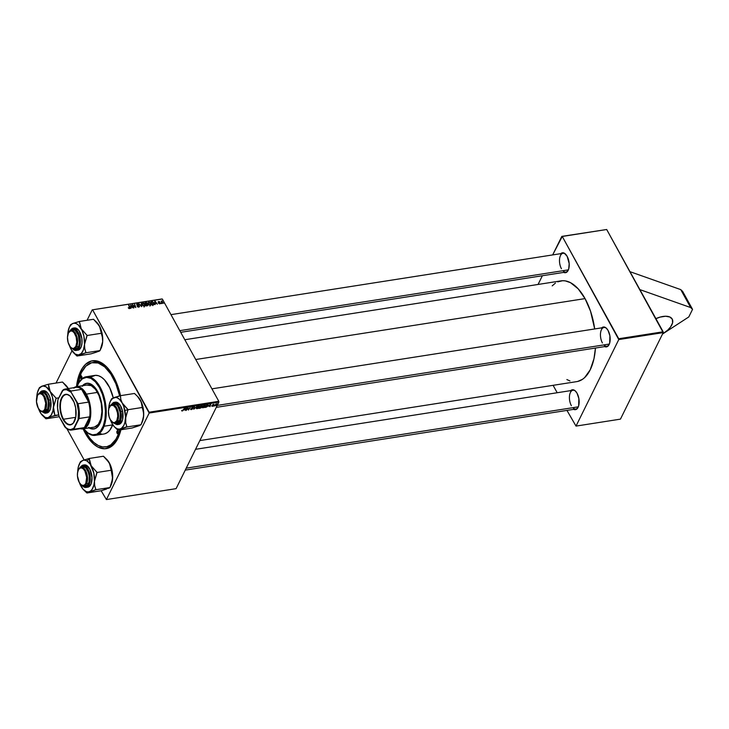 <?xml version="1.0" encoding="UTF-8"?>
<svg xmlns="http://www.w3.org/2000/svg" width="729" height="729" viewBox="0 0 729 729"><rect width="100%" height="100%" fill="white"/><g stroke="black" fill="none" stroke-linecap="round" stroke-linejoin="round"><path stroke-width="1.09" d="M655.909 318.655A16.603 8.347 -28.9 0 1 662.943 316.468A16.603 8.347 -28.9 0 1 672.22 319.074A16.603 8.347 -28.9 0 1 662.561 333.928L667.682 330.155L670.534 327.002L672.585 322.856L672.366 319.357L669.915 317.033L665.595 316.24L660.082 317.106L655.653 318.773M92.711 362.541A42.683 21.633 81.1 0 1 119.638 395.883L115.838 383.718L110.753 373.959L104.675 366.851L98.142 363.006L91.708 362.741L85.931 366.104L81.302 372.783L77.739 384.903A42.683 21.633 81.1 0 1 80.09 375.654A42.683 21.633 81.1 0 1 92.711 362.541L94.232 362.304A42.683 21.633 81.1 0 1 107.455 367.781A42.683 21.633 -98.9 0 0 93.476 362.45M85.247 433.172A44.469 22.535 81.1 0 1 83.079 428.852L87.134 436.334L93.421 443.879L97.932 447.068L104.748 448.772L111.09 446.686L114.781 443.259L117.888 438.357L120.914 429.764A44.469 22.535 81.1 0 1 117.961 438.202A44.469 22.535 81.1 0 1 85.247 433.172L86.122 432.598L85.247 433.172M76.481 386.68A44.469 22.535 81.1 0 1 106.844 367.124A44.469 22.535 81.1 0 1 113.387 376.246L107.382 367.708L102.962 363.753L98.406 361.365L91.69 360.928L85.621 364.254L82.213 368.437L78.349 377.267L76.481 386.68M184.811 339.732L561.029 280.865A50.984 25.843 -98.9 0 1 585.05 298.608L590.536 311.21L594.691 328.952A50.984 25.843 -98.9 0 0 585.05 298.608L195.727 359.515L585.05 298.608L578.17 288.812L570.497 282.67L565.267 280.884L562.688 280.711L557.74 281.831M199.846 440.589L576.794 381.613A50.984 25.843 -98.9 0 0 595.447 348.034L593.98 358.686L590.208 369.822L584.612 377.631L582.416 379.372L577.66 381.449M575.792 391.427A9.486 4.811 -98.9 0 0 569.95 393.678A9.486 4.811 -98.9 0 0 571.381 405.716A9.486 4.811 81.1 0 1 569.486 396.029A9.486 4.811 81.1 0 1 572.921 390.27A9.486 4.811 81.1 0 1 575.792 391.427M570.707 390.616A10.078 5.112 81.1 0 1 575.582 391.2A10.078 5.112 81.1 0 1 577.067 393.268L575.217 390.844L573.158 389.769L570.37 390.981M565.859 254.457A9.486 4.811 -98.9 0 0 560.018 256.708A9.486 4.811 -98.9 0 0 561.448 268.755A9.486 4.811 81.1 0 1 559.562 259.059A9.486 4.811 81.1 0 1 562.988 253.309A9.486 4.811 81.1 0 1 565.859 254.457M560.774 253.656A10.078 5.112 81.1 0 1 565.658 254.239A10.078 5.112 81.1 0 1 567.135 256.307L564.264 253.154L562.223 252.835L560.446 254.02M606.82 328.661A9.486 4.811 -98.9 0 0 600.978 330.902A9.486 4.811 -98.9 0 0 602.409 342.949A9.486 4.811 81.1 0 1 600.514 333.262A9.486 4.811 81.1 0 1 603.949 327.503A9.486 4.811 81.1 0 1 606.82 328.661M601.735 327.85A10.078 5.112 81.1 0 1 606.61 328.433A10.078 5.112 81.1 0 1 608.095 330.501L606.246 328.077L604.186 327.002L601.398 328.214M606.692 229.507L663.153 331.786L618.721 338.739L562.259 236.46L606.692 229.507L663.217 332.615L618.775 339.568L576.01 426.091L620.443 419.139L663.217 332.615L620.443 419.139L576.01 426.091L566.952 410.409L576.01 426.091L618.775 339.568L663.217 332.615L663.153 331.786L618.721 338.739L618.775 339.568L562.259 236.46L552.664 254.922L561.822 236.387L606.692 229.507M161.902 298.963L92.219 309.861L87.07 320.286L92.219 309.861L162.339 299.027L218.8 401.305L149.117 412.213L92.656 309.934L149.181 413.033L106.407 499.565L176.09 488.658L218.864 402.135L149.181 413.033L106.407 499.565L101.14 490.754L86.915 492.995L95.854 489.733L94.697 485.66L94.442 481.413L97.066 472.465L91.18 465.767L89.795 462.177L89.33 458.45L82.833 460.391A16.038 8.128 81.1 0 1 87.143 461.074L89.321 458.55A18.407 9.331 -98.9 0 0 89.22 458.486L82.833 460.391L80.372 461.913A18.407 9.331 81.1 0 1 80.491 461.667A18.407 9.331 -98.9 0 0 80.4 461.858A18.407 9.331 -98.9 0 0 80.372 461.913L82.833 460.391L84.956 460.199L87.143 461.074L90.259 464.273L93.841 473.212L94.442 481.413L93.886 485.104L92.082 489.414L90.35 491.182L88.327 491.92L86.15 491.574L82.933 489.095L79.397 482.625A16.038 8.128 81.1 0 0 81.028 486.307L81.028 486.307A16.038 8.128 81.1 0 0 83.388 489.596A16.038 8.128 81.1 0 0 89.366 491.683L95.745 489.779A18.407 9.331 -98.9 0 0 95.873 489.533L94.697 485.66L94.442 481.413A16.038 8.128 81.1 0 1 89.366 491.683L87.015 492.959A18.407 9.331 81.1 0 1 86.824 492.831L101.158 490.745L106.407 499.565L176.09 488.658L218.864 402.135L218.8 401.305L218.864 402.135L149.181 413.033L149.117 412.213L218.8 401.305L162.339 299.027L92.219 309.861L161.902 298.963M71.989 350.795L56.042 383.053L71.989 350.795M84.145 459.953L66.895 428.707L84.145 459.953M208.585 406.226L210.799 404.094L209.97 406.673L209.834 406.026L208.585 406.226L209.834 406.026L209.97 406.673L210.799 404.094L208.585 406.226M201.651 407.219L201.304 406.6L201.086 407.83L198.807 408.422L200.721 405.67L202.352 405.679L201.651 407.219L202.097 405.497L200.721 405.67L198.807 408.422L200.229 408.204L201.477 406.746M182.068 411.074L181.794 410.354L182.605 410.609L184.701 408.176L182.815 410.746L184.701 408.176L182.25 410.755L181.794 410.354L182.068 411.074L181.639 410.6M187.69 408.668L186.141 410.409L188.055 407.657L188.337 409.689L190.324 407.301L188.41 410.053L188.118 408.021L187.69 408.668L188.118 408.021L188.41 410.053L190.324 407.301L188.337 409.689L188.055 407.657L186.141 410.409L187.69 408.668M192.893 408.659L190.67 409.507L190.743 408.887L191.481 409.315L192.483 408.796L191.609 408.021L192.028 407.274L193.704 407.046L192.064 407.593L192.893 408.659L192.046 407.629L193.622 407.511L193.003 406.846L191.663 407.711L192.511 408.741L191.572 409.297L190.743 408.887L191.399 409.616L192.893 408.659L192.538 408.021M197.14 406.235L193.814 409.206L194.579 406.636L194.288 408.778L197.14 406.235L194.288 408.778L194.579 406.636L193.814 409.206L197.14 406.235M199.372 406.946L199.117 406.481L199.217 407.21L197.814 408.468L196.374 408.568L197.778 406.317L199.217 405.971L199.372 406.946L198.735 405.953L196.42 407.766L197.067 408.723L199.372 406.946L198.735 405.953M184.391 410.008L186.606 407.885L185.777 410.463L185.649 409.816L184.391 410.008L185.649 409.816L185.777 410.463L186.606 407.885L184.391 410.008M205.25 406.026L204.995 405.561L205.095 406.29L203.692 407.547L202.252 407.648L203.655 405.397L205.095 405.051L205.25 406.026L204.612 405.032L202.298 406.846L202.944 407.812L205.25 406.026L204.612 405.032M206.334 407.183L204.685 407.502L206.599 404.75L208.202 404.677L207.783 406.108L206.334 407.183L208.166 405.506L207.911 404.577L206.599 404.75L204.685 407.502L206.334 407.183M212.294 406.345L211.683 405.962L213.014 405.798L212.613 404.75L214.025 404.367L212.841 404.877L213.488 405.47L212.959 406.108L212.294 406.345L213.433 405.652L212.841 404.877L214.044 404.768L213.497 404.313L212.458 404.978L213.059 405.725L211.756 405.789L212.294 406.345L211.738 405.825M214.189 405.67L213.542 406.117L214.189 405.67M216.668 405.278L216.021 405.725L216.668 405.278M215.547 405.096L214.599 405.953L215.994 403.948L217.096 403.811L215.547 405.096L217.096 403.811L215.994 403.948L214.599 405.953L215.547 405.096M163.788 303.191L163.25 302.781L163.788 303.191M158.43 303.228L160.234 303.61L158.548 302.098L159.861 302.034L159.496 301.642L158.138 301.97L159.915 303.228L158.43 303.228L159.733 303.865L160.234 303.073L158.567 302.134L159.861 302.034L158.64 301.469L158.229 302.243L159.879 303.155L158.43 303.228M155.186 304.531L155.149 303.61L156.407 303.41L157.364 304.193L155.149 301.132L154.785 304.594L155.149 303.61L156.407 303.41L157.364 304.193L154.694 301.195L155.186 304.531M147.623 305.715L148.224 304.959L147.231 302.954L145.071 302.708L146.21 305.943L147.623 305.715L148.096 304.585L146.493 302.535L145.071 302.708L146.21 305.943L147.623 305.715L148.096 304.585M141.681 306.645L141.49 303.264L141.253 306.226L138.929 303.665L141.681 306.645L141.49 303.264L141.253 306.226L138.929 303.665L141.681 306.645M133.908 307.866L132.933 305.123L135.804 307.565L134.674 304.33L135.275 307.137L132.405 304.686L133.908 307.866L132.933 305.123L135.804 307.565L134.674 304.33L135.275 307.137L132.405 304.686L133.908 307.866M130.992 308.321L130.956 307.392L132.213 307.201L133.17 307.975L130.956 304.913L130.6 308.385L130.956 307.392L132.213 307.201L133.17 307.975L130.956 304.913L130.992 308.321M128.404 308.021L129.188 308.604L129.981 308.221L129.051 305.214L129.571 308.057L128.277 307.729L129.507 308.595L129.89 307.583L128.687 305.269L129.489 307.556L129.334 308.221L128.404 308.021M138.829 307.137L139.54 306.608L139.339 305.898L137.079 304.585L138.792 304.531L137.745 303.865L136.724 304.203L137.006 305.15L139.111 306.189L138.556 306.781L137.152 306.244L137.836 306.982L138.829 307.137L139.43 306.043L137.143 304.786L137.508 304.239L138.884 304.695L137.316 303.875L136.788 304.859L139.084 306.125L138.656 306.763L137.152 306.244L138.829 307.137L139.43 306.043M144.506 306.253L145.035 304.184L144.825 304.613L145.035 304.184L143.048 302.982L142.292 304.494L143.048 302.982L142.255 303.619L142.538 305.077L144.506 306.253L145.326 305.442L144.889 303.938L143.649 303.009L142.529 303.191L142.246 304.33L143.094 305.761L144.433 306.262L145.226 305.752M147.386 304.212L148.926 302.061L148.133 302.699L148.415 304.166L150.384 305.333L151.049 304.932L150.766 303.018L149.217 302.043L148.133 302.699L148.488 304.285L149.946 305.333L151.103 304.831M153.655 304.695L153.764 302.745L152.297 301.615L150.949 301.788L152.079 305.023L153.819 304.576L154.001 303.282L152.78 301.751L150.949 301.788L152.079 305.023L153.974 304.367M161.309 303.574L160.772 303.173L161.309 303.574M162.376 303.41L162.321 300.986L161.71 301.542L161.173 301.113L162.002 303.464L162.321 300.986L161.71 301.542L161.173 301.113L162.376 303.41M542.376 275.735L538.057 284.465L542.376 275.735M557.193 392.731L553.101 385.322L557.193 392.731M566.88 379.563L569.95 380.939M555.416 283.107L552.217 285.85M604.596 346.557L607.576 346.466L609.663 343.177L609.9 335.823L608.095 330.501A10.078 5.112 81.1 0 1 609.134 344.544A10.078 5.112 81.1 0 1 604.669 346.594M563.635 272.354L566.615 272.272L568.702 268.983L569.185 263.588L567.135 256.307A10.078 5.112 81.1 0 1 568.173 270.35A10.078 5.112 81.1 0 1 563.708 272.4M573.568 409.324L576.548 409.233L578.635 405.944L578.872 398.599L577.067 393.268A10.078 5.112 81.1 0 1 578.106 407.311A10.078 5.112 81.1 0 1 573.641 409.361M603.831 344.917A9.486 4.811 -98.9 0 0 609.262 344.27A9.486 4.811 81.1 0 1 606.883 346.248L216.276 407.356M562.87 270.723A9.486 4.811 -98.9 0 0 568.301 270.076A9.486 4.811 81.1 0 1 565.923 272.054M572.803 407.684A9.486 4.811 -98.9 0 0 578.234 407.037A9.486 4.811 81.1 0 1 575.846 409.015M120.522 395.656L118.171 387.245L113.387 376.246A44.469 22.535 81.1 0 1 120.522 395.656M118.344 437.391A42.683 21.633 81.1 0 1 107.427 446.649A42.683 21.633 81.1 0 1 106.662 446.74A42.683 21.633 -98.9 0 0 118.344 437.391M130.527 305.779L130.956 304.913L130.527 305.779M130.591 308.139L130.956 307.392L130.591 308.139M130.956 307L130.865 305.296L130.537 305.98L130.865 305.296L131.958 306.836L130.582 307.756L130.865 305.296L131.958 306.836L130.956 307M129.489 307.556L129.334 308.221M128.823 305.679L129.051 305.214L128.823 305.679M129.379 308.613L129.89 307.583L129.379 308.613M129.507 308.595L129.89 307.583M132.56 305.114L132.796 304.622L132.56 305.114M134.437 304.804L134.674 304.33L134.437 304.804M132.997 306.362L133.225 305.888L132.997 306.362M139.084 306.125L138.656 306.763M137.316 303.875L136.788 304.859M137.143 304.786L137.508 304.239M141.125 304.002L141.49 303.264L141.125 304.002M143.048 302.982L142.255 303.619M142.92 305.041L142.684 303.811L142.31 304.567L143.239 303.346L144.652 304.212L144.333 305.879L142.747 305.387L142.684 303.811L143.449 303.337L144.907 305.205L144.123 305.888L142.92 305.041M144.078 307.037L144.333 305.879M146.31 302.909L147.048 303.72L146.31 304.376L145.572 303.027L145.344 303.492L147.012 303.246L145.7 304.494L145.572 303.027L146.31 302.909M146.821 304.294L147.376 303.173L146.821 304.294M147.313 304.02L147.376 303.173M146.447 305.506L146.064 304.412L145.836 304.877L146.839 304.285L147.732 304.631L147.267 305.77L146.228 305.934L146.064 304.412L147.577 304.43L147.486 305.323L146.447 305.506M147.012 303.246L147.048 303.72M150.42 305.424L150.912 303.264L150.703 303.692L150.912 303.264L148.926 302.061L148.133 302.699M148.926 302.061L148.215 303.574M148.789 304.121L148.561 302.89L148.187 303.647L149.108 302.426L150.529 303.291L150.201 304.959L148.616 304.476L148.534 302.963L149.317 302.417L150.785 304.285L150.001 304.968L148.789 304.121M149.955 306.116L150.201 304.959M154.721 301.997L155.149 301.132L154.721 301.997M154.785 304.348L155.149 303.61L154.785 304.348M155.149 303.209L155.058 301.514L154.721 302.198L155.058 301.514L156.152 303.054L154.776 303.966L155.058 301.514L156.152 303.054L155.149 303.209M152.325 304.585L151.45 302.107L151.222 302.571L152.479 302.006L153.391 302.781L152.106 305.014L151.45 302.107L152.634 302.043L153.546 303.1L153.491 304.239L152.325 304.585M152.844 305.615L153.591 304.093L152.789 304.512M158.64 301.469L158.248 302.271M159.851 303.847L160.234 303.073L159.851 303.847M159.733 303.865L160.234 303.073M160.918 303.574L161.145 303.118L160.918 303.574M163.396 303.182L163.624 302.726L163.396 303.182M161.319 301.524L161.546 301.059L161.319 301.524M161.483 302.006L161.71 301.542L161.483 302.006M162.029 300.94L161.71 301.542M161.2 302.991L162.148 301.323M161.82 302.945L162.057 302.471L161.82 302.945M142.684 303.811L143.239 303.346M147.732 304.631L147.486 305.323M148.561 302.89L149.108 302.426M196.42 407.766L197.067 408.723M196.784 407.721L198.434 406.017L199.017 406.973L197.249 408.413L196.62 407.429L196.721 408.249L197.249 408.413L196.784 407.721L198.115 406.408L199.017 406.973L198.57 406.263M190.743 408.887L191.399 409.616M191.572 409.297L191.025 409.169M192.192 407.903L192.529 408.522L192.192 407.903M191.727 407.602L192.146 408.349L191.727 407.602M191.663 407.711L191.791 408.222M193.659 407.456L193.003 406.846M193.249 406.828L193.622 407.511L193.249 406.828M188 407.739L188.428 408.522L188 407.739M188.055 408.55L188.41 409.197L188.055 408.55M188.036 409.133L188.337 409.689L188.036 409.133M188.036 409.37L188.41 410.053L188.036 409.37M184.747 409.671L186.077 408.021L185.749 409.516L184.628 409.461L185.749 409.516L186.187 408.213L184.747 409.671M202.279 406.026L202.097 405.497M201.496 405.834L200.275 406.791L200.721 405.67L201.906 406.089L200.275 406.791L201.906 406.089M200.83 406.992L199.409 408.04L199.901 406.846L201.286 407.265L199.409 408.04L201.286 407.265M202.589 407.32L202.944 407.812M202.662 406.8L204.311 405.105L204.895 406.053L203.127 407.493L202.498 406.509L202.626 407.374L203.127 407.493L202.662 406.8L203.765 405.616L204.448 405.342L204.895 406.053L204.448 405.342M208.941 405.88L210.271 404.24L209.943 405.725L208.822 405.67L209.943 405.725L210.38 404.431L208.941 405.88M208.166 405.506L207.911 404.577M207.719 404.905L206.744 405.014L205.277 407.128L206.599 404.75L207.555 404.604L207.811 405.552L205.131 406.855L206.872 406.636L207.719 404.905L207.811 405.552M212.613 404.759L213.068 405.57L212.613 404.759M212.504 404.896L212.804 405.442L212.504 404.896M212.458 404.978L212.804 405.442M197.249 408.413L199.017 406.973M203.127 407.493L204.895 406.053M690.645 307.547L692.55 309.351L682.645 291.409L680.74 289.604L690.645 307.547L680.74 289.604L629.974 271.671L680.74 289.604L682.645 291.409L692.55 309.351L688.796 316.942L662.488 334.073L688.796 316.942L692.55 309.351L690.645 307.547L639.88 289.613L690.645 307.547M117.506 430.894A1.485 0.747 -98.9 0 0 117.187 431.304L116.932 431.34A1.485 0.747 81.1 0 1 117.369 430.885A1.485 0.747 81.1 0 1 118.216 431.723A1.485 0.747 81.1 0 1 118.271 433.363L117.642 433.801L116.977 432.953L117.269 430.921L118.125 431.504L118.271 433.363A1.485 0.747 81.1 0 1 117.834 433.819A1.485 0.747 81.1 0 1 116.995 432.99A1.485 0.747 81.1 0 1 116.932 431.34L117.506 430.894M118.608 432.197L117.187 431.304L118.608 432.197M80.928 375.608A1.485 0.747 -98.9 0 0 80.609 376.018L80.354 376.064A1.485 0.747 81.1 0 1 80.791 375.608A1.485 0.747 81.1 0 1 81.639 376.437A1.485 0.747 81.1 0 1 81.694 378.078L81.065 378.515L80.4 377.668L80.691 375.635L81.548 376.219L81.694 378.078A1.485 0.747 81.1 0 1 81.256 378.533A1.485 0.747 81.1 0 1 80.418 377.704A1.485 0.747 81.1 0 1 80.354 376.064L80.928 375.608M82.04 376.911L80.609 376.018L82.04 376.911M86.906 383.254A23.118 11.719 -98.9 0 0 82.978 385.668M82.468 385.741A23.118 11.719 81.1 0 1 86.651 383.29A23.118 11.719 81.1 0 1 99.745 396.239A23.118 11.719 81.1 0 1 100.638 421.872L98.388 426.028L95.444 428.47L92.036 428.989L88.482 427.549M104.074 426.228L103.308 425.909A29.051 14.726 81.1 0 1 85.302 430.693A29.051 14.726 81.1 0 1 83.653 428.761L88.036 433.035L92.51 434.858L96.775 434.202L100.484 431.131L103.308 425.909L105.003 418.984L105.423 410.946L104.539 402.499L102.425 394.362L99.253 387.245L95.308 381.75L90.925 378.36L86.478 377.358L82.359 378.834L78.914 382.661L77.055 386.589A29.051 14.726 81.1 0 1 77.137 386.361A29.051 14.726 81.1 0 1 78.039 384.256A29.051 14.726 81.1 0 1 98.688 386.288A29.051 14.726 81.1 0 1 103.308 425.909L104.074 426.228A29.643 15.027 81.1 0 1 95.308 435.341A29.643 15.027 81.1 0 1 85.512 430.894A29.643 15.027 -98.9 0 0 85.712 431.112A29.643 15.027 -98.9 0 0 104.074 426.228L112.667 424.889L104.074 426.228A29.643 15.027 -98.9 0 0 99.372 385.805A29.643 15.027 -98.9 0 0 78.295 383.727A29.643 15.027 -98.9 0 0 78.167 383.992A29.643 15.027 81.1 0 1 86.15 376.765A29.643 15.027 81.1 0 1 102.935 393.368A29.643 15.027 81.1 0 1 104.074 426.228M95.308 435.341L103.892 434.001A29.643 15.027 -98.9 0 0 112.667 424.889L109.778 430.219L107.345 432.57L104.593 433.855M119.829 433.564L118.535 433.764A42.683 21.633 81.1 0 1 105.915 446.886A42.683 21.633 81.1 0 1 84.819 430.165L89.813 438.165L93.95 442.576L98.287 445.528L102.671 446.913L106.917 446.677L110.872 444.827L115.938 439.204L118.535 433.764L119.829 433.564M87.425 384.967A21.341 10.817 81.1 0 1 99.518 396.922A21.341 10.817 81.1 0 1 100.338 420.578A21.341 10.817 81.1 0 1 94.032 427.139L82.924 428.88A21.341 10.817 81.1 0 1 80.327 428.688A21.341 10.817 -98.9 0 0 90.332 418.173A21.341 10.817 -98.9 0 0 86.377 394.134A21.341 10.817 -98.9 0 0 73.911 387.682A21.341 10.817 81.1 0 1 76.317 386.707A21.341 10.817 81.1 0 1 86.377 394.134L97.486 392.393L86.377 394.134A21.341 10.817 81.1 0 1 90.633 415.931A21.341 10.817 81.1 0 1 82.924 428.88M119.747 429.946A42.683 21.633 81.1 0 1 118.535 433.764L119.747 429.946M91.28 376.847L95.49 375.344L98.497 375.745L101.541 377.257L104.502 379.827L109.705 387.7L113.332 398.162M101.641 434.019L100.128 433.673M113.259 397.852A29.643 15.027 -98.9 0 0 94.734 375.426L86.15 376.765M82.058 386.242L86.104 383.399L89.594 383.545L93.13 385.623L97.413 391.099L100.593 398.863L102.206 407.73L101.987 416.359L100.638 421.872A23.118 11.719 81.1 0 1 93.795 428.98A23.118 11.719 81.1 0 1 89.075 427.914M88.993 427.467L91.362 428.652L94.852 428.789M87.744 383.144L84.464 384.32L82.559 386.16M86.924 385.067L91.243 385.65L95.481 389.332L98.989 395.555L101.249 403.383L101.905 411.621L100.857 419.002L98.269 424.424L94.533 427.039M89.576 427.841A23.118 11.719 -98.9 0 0 94.05 428.934M81.949 378.041C80.983 378.743 80.545 378.069 80.609 376.018A1.485 0.747 -98.9 0 0 80.627 377.549A1.485 0.747 -98.9 0 0 81.375 378.497M118.517 433.327C117.56 434.028 117.123 433.354 117.187 431.304A1.485 0.747 -98.9 0 0 117.205 432.835A1.485 0.747 -98.9 0 0 117.952 433.773M86.523 483.764L85.776 483.4A8.894 4.511 81.1 0 1 80.555 484.184A8.894 4.511 81.1 0 1 78.331 469.968A8.894 4.511 81.1 0 1 78.349 469.941L78.604 469.412A9.486 4.811 -98.9 0 0 78.586 469.449A9.486 4.811 -98.9 0 0 78.568 469.476A9.486 4.811 81.1 0 1 78.604 469.412A9.486 4.811 81.1 0 1 81.101 467.216A9.486 4.811 81.1 0 1 86.633 473.012A9.486 4.811 81.1 0 1 86.523 483.764A9.486 4.811 81.1 0 1 84.035 485.961A9.486 4.811 81.1 0 1 80.755 484.384A9.486 4.811 -98.9 0 0 80.955 484.612A9.486 4.811 -98.9 0 0 86.523 483.764L88.528 483.455L86.523 483.764A9.486 4.811 -98.9 0 0 85.566 470.515A9.486 4.811 -98.9 0 0 78.604 469.412L77.547 472.629L77.447 475.937L79.242 482.361L80.883 484.503L82.696 485.45L84.418 485.067L85.776 483.4L86.678 477.404L84.874 470.98L83.243 468.838L81.42 467.89L79.707 468.273L78.349 469.941A8.894 4.511 81.1 0 1 84.874 470.98A8.894 4.511 81.1 0 1 85.776 483.4L86.523 483.764M578.325 406.828L186.214 468.173L578.325 406.828M85.011 485.587A9.486 4.811 -98.9 0 0 88.437 483.673A9.486 4.811 81.1 0 1 86.049 485.651M83.115 466.906A9.486 4.811 81.1 0 1 85.202 467.426A9.486 4.811 81.1 0 1 85.995 468.054A9.486 4.811 -98.9 0 0 85.202 467.426L84.737 466.952A10.078 5.112 81.1 0 1 85.785 467.836A10.078 5.112 81.1 0 1 88.309 483.947A10.078 5.112 81.1 0 1 83.826 485.988M87.662 487.191L89.722 486.134L91.234 483.546L91.991 477.695L89.968 469.403L86.833 465.53L85.12 465.804L86.833 465.53A11.263 5.704 -98.9 0 0 84.354 464.911L82.641 465.175A11.263 5.704 81.1 0 1 85.12 465.804A11.263 5.704 81.1 0 1 90.259 477.787A11.263 5.704 81.1 0 1 86.122 487.437A11.263 5.704 81.1 0 1 83.653 486.817L86.642 486.844L89.047 483.628L89.785 477.96L89.193 473.741L87.826 469.923L84.792 466.177L81.52 465.867L79.543 468.054L85.12 465.804L82.641 465.175L79.579 467.982M106.407 459.06L109.35 462.924A16.038 8.128 -98.9 0 0 106.99 459.635L103.463 456.236L89.33 458.45L103.463 456.236L109.35 462.924L111.2 470.251L97.066 472.465L111.2 470.251L112.621 478.57L109.997 487.528L95.854 489.733L109.997 487.528L101.158 490.745L106.507 489.077M85.102 491.319L86.824 492.831A18.407 9.331 -98.9 0 0 87.015 492.959L83.516 489.724M78.058 468.446L77.757 470.67L78.313 466.97L80.117 462.669L82.833 460.391A16.038 8.128 81.1 0 0 79.37 463.954L80.4 461.858M109.979 487.373L111.008 485.277A16.038 8.128 -98.9 0 0 112.621 478.57A16.038 8.128 -98.9 0 0 109.35 462.924L111.528 468.355L112.603 474.515L112.412 480.475L110.981 485.332M108.521 488.339L109.997 487.528L111.756 482.999L112.621 476.401L110.188 464.719L106.835 459.489M77.693 472.656L77.757 470.661A16.038 8.128 81.1 0 1 79.37 463.954M82.013 485.478L83.48 486.781L86.122 487.437L89.302 484.357L90.132 476.247L85.12 465.804L84.792 466.177C87.516 467.335 89.166 471.936 89.749 480.01C88.136 486.662 86.013 488.84 83.37 486.525L86.122 487.437L87.845 487.163A11.263 5.704 -98.9 0 0 91.982 477.522A11.263 5.704 -98.9 0 0 86.833 465.53L84.537 464.883M80.837 467.316L82.678 466.378L85.749 467.79L88.255 472.1L89.175 475.882L89.093 481.505L88.072 484.384L86.441 486.052L83.425 485.751M80.901 467.262A10.078 5.112 81.1 0 1 84.737 466.952L85.202 467.426A9.486 4.811 -98.9 0 0 82.14 467.28M97.048 472.665A18.407 9.331 -98.9 0 0 96.966 472.292L91.18 465.767A16.038 8.128 81.1 0 1 94.442 481.413L96.966 472.292A18.407 9.331 81.1 0 1 97.048 472.665M89.421 458.614A18.407 9.331 -98.9 0 0 89.321 458.55L87.143 461.074A16.038 8.128 81.1 0 1 91.18 465.767L89.22 458.486A18.407 9.331 81.1 0 1 89.321 458.55A18.407 9.331 81.1 0 1 89.421 458.614M77.702 471.809A16.038 8.128 81.1 0 1 77.757 470.661L77.721 471.745M123.347 404.777L122.208 403A16.038 8.128 81.1 0 1 124.878 410.445L128.04 409.716A18.407 9.331 -98.9 0 0 128.003 409.525L122.208 403L120.823 399.41L120.358 395.683L134.491 393.469L137.863 396.722L141.216 401.952L142.228 407.484L128.094 409.689L123.347 404.777M116.039 422.82A9.486 4.811 -98.9 0 0 119.465 420.906A9.486 4.811 81.1 0 1 117.077 422.875M111.355 405.187L113.059 403.757L116.111 404.431L118.016 406.645L119.975 411.812A10.078 5.112 81.1 0 1 119.337 421.18A10.078 5.112 81.1 0 1 114.854 423.221M110.571 405.288L116.831 404.24L120.376 411.666L120.85 411.557L118.59 405.67L113.669 402.408L110.608 405.215M118.317 424.433L120.44 423.658L122.6 419.64L122.572 411.284A11.263 5.704 -98.9 0 0 115.392 402.144L113.669 402.408A11.263 5.704 81.1 0 1 120.85 411.557L122.572 411.284L120.376 405.515L117.096 402.362L114.836 402.28M137.435 396.294L141.216 401.952L143.649 413.616L143.349 417.999L141.025 424.752L126.882 426.966L125.734 422.911L125.762 416.441L128.094 409.689L142.228 407.484L143.385 411.539L143.649 415.803L142.009 422.565M141.007 424.606L142.037 422.51A16.038 8.128 -98.9 0 0 143.649 415.803A16.038 8.128 -98.9 0 0 140.378 400.157L143.048 407.602L143.713 413.808L143.349 417.999L141.025 424.752L132.077 428.014L117.943 430.228L126.882 426.966L141.025 424.752L137.535 426.301M112.056 423.54L110.425 419.858A16.038 8.128 81.1 0 0 112.056 423.54L114.417 426.829A16.038 8.128 81.1 0 1 112.056 423.54M114.544 426.957L117.943 430.228L132.077 428.014L139.558 425.563M111.409 398.936L111.4 399.146A18.407 9.331 81.1 0 1 111.519 398.9L111.4 399.146A18.407 9.331 -98.9 0 1 111.428 399.091L110.398 401.187A16.038 8.128 81.1 0 1 113.861 397.624L111.409 398.936M108.721 409.889L109.341 404.203L110.425 401.132L112.886 398.125L114.9 397.387L117.077 397.733L119.255 399.137L122.208 403L123.766 406.49L125.534 416.651L124.914 422.337L123.83 425.408L121.378 428.415L119.356 429.144L117.178 428.807L114.653 427.066M137.863 396.722L140.378 400.157A16.038 8.128 -98.9 0 0 138.018 396.868L134.491 393.469L120.358 395.683L113.861 397.624A16.038 8.128 81.1 0 1 122.208 403L120.823 399.41L120.449 395.847A18.407 9.331 -98.9 0 0 120.249 395.719L111.519 398.9A18.407 9.331 -98.9 0 0 111.428 399.091M113.387 422.929L117.15 424.67L118.873 424.396A11.263 5.704 -98.9 0 0 122.572 411.284L120.85 411.557A11.263 5.704 81.1 0 1 117.15 424.67L121.078 418.938L120.85 411.557L120.376 411.666L118.253 406.08L115.073 403.019L112.886 402.946L110.334 405.807M112.949 422.465L116.257 424.396L119.173 422.683L120.722 417.899L120.376 411.666L119.939 421.234L113.323 422.875M111.929 404.495A10.078 5.112 81.1 0 1 116.813 405.069A10.078 5.112 81.1 0 1 119.975 411.812L120.394 415.712L119.52 420.77L117.159 423.412L114.107 422.747M114.143 404.139A9.486 4.811 81.1 0 1 117.023 405.288A9.486 4.811 -98.9 0 0 113.168 404.504M108.73 409.042A16.038 8.128 81.1 0 1 108.785 407.894L108.785 407.894A16.038 8.128 81.1 0 1 110.398 401.187M116.13 428.552L117.852 430.055A18.407 9.331 -98.9 0 0 118.052 430.192L120.394 428.916A16.038 8.128 81.1 0 1 114.417 426.829M126.773 427.003A18.407 9.331 -98.9 0 0 126.901 426.757L125.734 422.911L125.47 418.646A16.038 8.128 81.1 0 1 120.394 428.916L126.901 426.757A18.407 9.331 81.1 0 1 126.773 427.003M128.076 409.898A18.407 9.331 -98.9 0 0 128.04 409.716L124.878 410.445A16.038 8.128 81.1 0 1 125.47 418.646L128.003 409.525A18.407 9.331 81.1 0 1 128.04 409.716A18.407 9.331 81.1 0 1 128.076 409.898M109.632 406.645L109.377 407.174A8.894 4.511 81.1 0 1 115.902 408.213A8.894 4.511 81.1 0 1 116.804 420.633L117.56 420.998A9.486 4.811 -98.9 0 0 116.594 407.748A9.486 4.811 -98.9 0 0 109.632 406.645A9.486 4.811 81.1 0 1 112.129 404.449A9.486 4.811 81.1 0 1 117.67 410.245A9.486 4.811 81.1 0 1 117.56 420.998L119.556 420.688L117.56 420.998A9.486 4.811 81.1 0 1 115.064 423.194A9.486 4.811 81.1 0 1 111.783 421.617A9.486 4.811 -98.9 0 0 111.984 421.845A9.486 4.811 -98.9 0 0 117.56 420.998L116.804 420.633L114.617 422.656L112.813 422.373L110.27 419.594L109.068 416.587L108.439 411.466L108.894 408.413L110.735 405.506L113.369 405.433L115.902 408.213L117.497 412.906L117.743 416.332L116.804 420.633A8.894 4.511 81.1 0 1 111.583 421.417A8.894 4.511 81.1 0 1 109.359 407.201A8.894 4.511 81.1 0 1 109.377 407.174L109.632 406.645A9.486 4.811 -98.9 0 0 109.614 406.682A9.486 4.811 -98.9 0 0 109.596 406.709A9.486 4.811 81.1 0 1 109.632 406.645M217.242 405.406L609.353 344.052L217.242 405.406M40.068 412.104L40.068 412.113A16.038 8.128 81.1 0 1 38.437 408.431L40.988 413.607L45.189 417.38L47.367 417.717L54.894 415.539L53.481 407.219L56.106 398.262L50.219 391.573L48.369 384.256L41.881 386.197L39.412 387.719A18.407 9.331 81.1 0 1 39.53 387.473A18.407 9.331 -98.9 0 0 39.439 387.655A18.407 9.331 -98.9 0 0 39.412 387.719L42.92 385.96L46.191 386.88L50.219 391.573L52.397 397.004L53.545 405.224L52.925 410.91L51.121 415.211L48.406 417.489A16.038 8.128 81.1 0 1 42.428 415.402A16.038 8.128 81.1 0 1 40.068 412.113M42.164 392.703A9.486 4.811 81.1 0 1 45.034 393.86A9.486 4.811 -98.9 0 0 41.179 393.077M39.94 393.068A10.078 5.112 81.1 0 1 44.824 393.642A10.078 5.112 81.1 0 1 47.986 400.385L48.406 404.285L47.531 409.343L45.171 411.985L42.127 411.32M41.398 411.502L45.162 413.243L49.089 407.511L48.861 400.13L48.387 400.239L47.95 409.807L41.334 411.448M45.162 413.243L46.884 412.969A11.263 5.704 -98.9 0 0 50.583 399.857L48.861 400.13A11.263 5.704 81.1 0 1 45.162 413.243L41.052 411.284M44.141 417.125L45.954 418.801L59.222 416.724L45.954 418.801L51.212 416.578L58.694 414.947L54.912 415.33A18.407 9.331 81.1 0 1 54.793 415.576A18.407 9.331 -98.9 0 0 54.912 415.33L53.746 411.484L53.481 407.219L56.087 398.471A18.407 9.331 -98.9 0 0 56.015 398.098L50.219 391.573A16.038 8.128 81.1 0 1 53.481 407.219A16.038 8.128 81.1 0 1 48.406 417.489L46.064 418.765A18.407 9.331 81.1 0 1 45.863 418.628A18.407 9.331 -98.9 0 0 46.064 418.765L42.564 415.53M37.106 394.234L36.805 396.467L37.352 392.776L39.166 388.466L41.881 386.197A16.038 8.128 81.1 0 1 50.219 391.573L48.843 387.983L48.46 384.42A18.407 9.331 -98.9 0 0 48.26 384.292L41.881 386.197A16.038 8.128 81.1 0 0 38.418 389.76A16.038 8.128 81.1 0 0 36.805 396.467L36.732 398.462M68.298 388.557A16.038 8.128 -98.9 0 0 66.038 385.441L62.503 382.042L48.369 384.256L62.503 382.042L68.398 388.73L65.446 384.866M58.803 397.843L56.106 398.262L58.803 397.843M46.328 413.006L49.344 411.238L50.611 408.213L50.583 399.857L49.29 395.801L47.367 392.676L45.107 390.935L42.847 390.853M50.583 399.857A11.263 5.704 -98.9 0 0 43.403 390.717L41.681 390.981A11.263 5.704 81.1 0 1 48.861 400.13L50.583 399.857M40.97 411.038L44.269 412.969L46.328 412.222L48.415 408.322L48.725 402.353L47.139 396.312L44.205 392.248L40.906 391.519L38.345 394.38M39.366 393.751L41.07 392.33L44.123 392.995L46.027 395.218L47.986 400.385A10.078 5.112 81.1 0 1 47.349 409.753A10.078 5.112 81.1 0 1 42.865 411.794M38.591 393.86L44.843 392.813L48.387 400.239L48.861 400.13L46.601 394.234L41.681 390.981L38.628 393.788M44.05 411.393A9.486 4.811 -98.9 0 0 47.476 409.479A9.486 4.811 81.1 0 1 45.089 411.448M36.805 396.458L36.805 396.467A16.038 8.128 81.1 0 0 36.751 397.615M65.883 385.286L68.398 388.73M45.572 409.57L44.815 409.206A8.894 4.511 81.1 0 1 39.594 409.99A8.894 4.511 81.1 0 1 37.37 395.774A8.894 4.511 81.1 0 1 37.389 395.747L37.644 395.218A9.486 4.811 -98.9 0 0 37.626 395.255A9.486 4.811 -98.9 0 0 37.616 395.282A9.486 4.811 81.1 0 1 37.644 395.218A9.486 4.811 81.1 0 1 40.141 393.022A9.486 4.811 81.1 0 1 45.681 398.818A9.486 4.811 81.1 0 1 45.572 409.57A9.486 4.811 81.1 0 1 43.075 411.767A9.486 4.811 81.1 0 1 39.794 410.19A9.486 4.811 -98.9 0 0 40.004 410.418A9.486 4.811 -98.9 0 0 45.572 409.57L47.567 409.261L45.572 409.57A9.486 4.811 -98.9 0 0 44.606 396.321A9.486 4.811 -98.9 0 0 37.644 395.218L38.746 394.079L40.469 393.687L42.282 394.644L43.913 396.786L45.717 403.21L44.815 409.206L43.458 410.874L41.735 411.256L39.922 410.309L38.291 408.167L36.486 401.743L37.389 395.747A8.894 4.511 81.1 0 1 43.913 396.786A8.894 4.511 81.1 0 1 44.815 409.206L45.572 409.57M97.066 322.674L93.54 319.275L79.397 321.48L93.54 319.275L99.426 325.963A16.038 8.128 -98.9 0 0 97.066 322.674A16.038 8.128 -98.9 0 0 96.829 322.428M78.44 355.114L79.434 354.713A16.038 8.128 81.1 0 1 75.123 354.03L76.992 355.925A18.407 9.331 -98.9 0 0 77.092 355.989L85.922 352.772L100.064 350.558L99.299 351.141L91.125 353.82L76.982 356.034L78.44 355.114M70.968 330.292A10.078 5.112 81.1 0 1 74.805 329.991L75.269 330.465A9.486 4.811 -98.9 0 0 72.217 330.31M73.192 329.936A9.486 4.811 81.1 0 1 75.269 330.465A9.486 4.811 81.1 0 1 76.062 331.094A9.486 4.811 -98.9 0 0 75.269 330.465L78.322 335.13L79.388 342.767L78.741 346.111L77.392 348.426L75.552 349.364L73.492 348.79M73.72 349.847L77.912 350.202A11.263 5.704 -98.9 0 0 82.049 340.552A11.263 5.704 -98.9 0 0 76.9 328.569L75.187 328.834A11.263 5.704 81.1 0 1 80.336 340.826A11.263 5.704 81.1 0 1 76.199 350.467A11.263 5.704 81.1 0 1 73.72 349.847L76.199 350.467L79.379 347.396L80.208 339.277L75.187 328.834L74.859 329.216C77.584 330.365 79.233 334.976 79.825 343.049C78.203 349.701 76.08 351.87 73.438 349.565L73.72 349.847A11.263 5.704 81.1 0 1 73.447 349.656M70.248 347.523L69.465 345.664A16.038 8.128 81.1 0 0 71.096 349.337L75.123 354.03A16.038 8.128 81.1 0 1 73.456 352.636A16.038 8.128 81.1 0 1 71.096 349.337M73.593 352.763L76.982 356.034L91.125 353.82L96.574 352.107M96.911 322.519L100.256 327.749L101.276 333.29L87.134 335.495L81.247 328.806L79.397 321.48L72.909 323.43L70.44 324.952A18.407 9.331 81.1 0 1 70.558 324.706L70.44 324.952A18.407 9.331 -98.9 0 1 70.467 324.888L69.446 326.993A16.038 8.128 81.1 0 1 72.909 323.43L70.558 324.706A18.407 9.331 -98.9 0 0 70.467 324.888M67.77 335.695L68.034 331.786L69.474 326.938L71.925 323.931L73.948 323.193L76.117 323.539L78.295 324.943L82.076 330.474L83.917 336.251L84.509 344.452L87.134 335.495L101.276 333.29L102.434 337.363L102.689 341.609L100.064 350.558L85.922 352.772L84.764 348.69L84.509 344.452L83.471 349.765L81.329 353.456L78.395 354.95L75.123 354.03L76.992 355.925A18.407 9.331 81.1 0 1 76.891 355.861A18.407 9.331 -98.9 0 0 76.992 355.925A18.407 9.331 81.1 0 0 77.092 355.989L75.169 354.358M96.474 322.1L100.256 327.631L102.096 333.408L102.689 341.609L101.049 348.362M98.597 351.369L100.064 350.558L102.689 341.609A16.038 8.128 -98.9 0 0 99.426 325.963L102.434 337.363L102.689 341.609A16.038 8.128 -98.9 0 1 101.076 348.307L100.046 350.412M77.73 350.221L79.789 349.173L81.302 346.585L82.031 342.849L81.858 338.538L79.087 330.811L76.9 328.569L74.604 327.922M76.9 328.569A11.263 5.704 -98.9 0 0 74.431 327.941L72.709 328.214A11.263 5.704 81.1 0 1 75.187 328.834L76.9 328.569M72.344 348.653L74.558 350.084L77.657 349.173L79.57 344.963L79.661 338.876L77.894 332.962L74.859 329.216L71.588 328.897L69.62 331.094L75.187 328.834L72.709 328.214L69.656 331.021M70.913 330.355L72.754 329.408L74.805 329.991A10.078 5.112 81.1 0 1 75.852 330.866A10.078 5.112 81.1 0 1 78.377 346.977A10.078 5.112 81.1 0 1 73.902 349.018M75.078 348.626A9.486 4.811 -98.9 0 0 78.504 346.703A9.486 4.811 81.1 0 1 76.126 348.681M79.488 321.653A18.407 9.331 -98.9 0 0 79.288 321.525L72.909 323.43A16.038 8.128 81.1 0 1 81.247 328.806L79.288 321.525A18.407 9.331 81.1 0 1 79.488 321.653M67.779 334.848A16.038 8.128 81.1 0 1 67.833 333.7A16.038 8.128 81.1 0 1 69.446 326.993M84.509 344.452A16.038 8.128 81.1 0 1 79.434 354.713L85.822 352.809A18.407 9.331 -98.9 0 0 85.94 352.563L84.764 348.69L84.509 344.452L87.043 335.331A18.407 9.331 81.1 0 1 87.115 335.704A18.407 9.331 -98.9 0 0 87.043 335.331L81.247 328.806A16.038 8.128 81.1 0 1 84.509 344.452M68.672 332.451L68.417 332.98A8.894 4.511 81.1 0 1 74.941 334.01A8.894 4.511 81.1 0 1 75.843 346.43L76.6 346.804A9.486 4.811 -98.9 0 0 75.634 333.554A9.486 4.811 -98.9 0 0 68.672 332.451A9.486 4.811 81.1 0 1 71.169 330.255A9.486 4.811 81.1 0 1 76.709 336.051A9.486 4.811 81.1 0 1 76.6 346.804L78.595 346.494L76.6 346.804A9.486 4.811 81.1 0 1 74.103 349A9.486 4.811 81.1 0 1 70.822 347.423A9.486 4.811 -98.9 0 0 71.032 347.642A9.486 4.811 -98.9 0 0 76.6 346.804L75.843 346.43L76.782 342.138L76.153 337.026L74.167 332.807L72.408 331.23L70.604 330.948L68.417 332.98L67.478 337.272L68.107 342.393L70.093 346.603L71.852 348.18L73.656 348.462L75.843 346.43A8.894 4.511 81.1 0 1 70.622 347.223A8.894 4.511 81.1 0 1 68.398 333.007A8.894 4.511 81.1 0 1 68.417 332.98L68.672 332.451A9.486 4.811 -98.9 0 0 68.654 332.479A9.486 4.811 -98.9 0 0 68.644 332.515A9.486 4.811 81.1 0 1 68.672 332.451L68.398 333.007M179.799 330.656L568.392 269.858L179.799 330.656M63.523 419.239A15.118 7.664 -98.9 0 0 74.577 421.107A15.118 7.664 81.1 0 1 70.649 424.497A15.118 7.664 81.1 0 1 63.523 419.239L75.734 417.325L63.523 419.239A15.118 7.664 81.1 0 1 60.507 403.802A15.118 7.664 81.1 0 1 65.975 394.626A15.118 7.664 81.1 0 1 70.749 396.658A15.118 7.664 -98.9 0 0 61.282 399.893A15.118 7.664 -98.9 0 0 63.523 419.239L63.113 419.512L63.523 419.239M72.9 399.702A15.473 7.846 81.1 0 1 74.495 421.262A15.473 7.846 81.1 0 1 63.113 419.512L60.343 411.338L60.161 402.581L62.621 396.193L63.906 395L66.895 394.325L70.057 395.975L74.066 402.18L75.67 407.876L75.852 416.633L73.392 423.03L70.658 424.852L67.524 424.351L63.113 419.512A15.473 7.846 81.1 0 1 60.844 399.629A15.473 7.846 81.1 0 1 70.622 396.53A15.473 7.846 81.1 0 1 72.9 399.702M73.848 388.138A20.749 10.516 81.1 0 1 81.612 389.368A20.749 10.516 81.1 0 1 85.685 394.589L86.377 394.134L85.685 394.589L81.612 389.368L88.628 402.089L85.685 394.589A20.749 10.516 81.1 0 1 88.628 402.089A20.749 10.516 81.1 0 1 89.703 416.842L84.382 427.604L87.781 423.576L89.703 416.842A20.749 10.516 81.1 0 1 84.382 427.604A20.749 10.516 81.1 0 1 80.126 428.269M81.612 389.368L88.628 402.089L78.021 403.748L71.169 392.311L71.005 391.026L81.612 389.368A20.749 10.516 -98.9 0 0 75.907 387.372L65.3 389.031A20.749 10.516 81.1 0 1 71.005 391.026L81.612 389.368M65.3 389.031A20.749 10.516 81.1 0 0 63.25 389.796L62.238 390.899A20.157 10.215 81.1 0 1 71.169 392.311L71.005 391.026A20.749 10.516 -98.9 0 0 63.25 389.796L57.928 399.62L57.545 407.948L59.158 416.596L66.02 428.032A20.749 10.516 -98.9 0 0 73.775 429.263L79.096 418.51L89.703 416.842L84.382 427.604L73.775 429.263A20.749 10.516 81.1 0 1 71.715 430.028A20.749 10.516 81.1 0 1 66.02 428.032L64.845 426.912L68.289 429.217L70.595 429.581L73.775 428.324L78.085 419.603L78.468 411.274L76.855 402.618L71.169 392.311L66.567 389.705L64.307 389.824L62.238 390.899L57.928 399.62A20.157 10.215 81.1 0 0 59.158 416.596L64.845 426.912A20.157 10.215 81.1 0 0 73.775 428.324L73.775 429.263L84.382 427.604A20.749 10.516 -98.9 0 1 82.322 428.37L71.715 430.028M89.703 416.842A20.749 10.516 -98.9 0 0 88.628 402.089L78.021 403.748A20.749 10.516 81.1 0 1 79.096 418.51L89.703 416.842M79.096 418.51A20.749 10.516 -98.9 0 0 78.021 403.748L76.855 402.618A20.157 10.215 81.1 0 1 78.085 419.603L79.096 418.51M574.115 390.088L195.536 449.319M564.191 253.118L170.96 314.646M567.126 271.862L180.719 332.315M577.049 408.823L185.248 470.123M129.562 308.075L129.297 308.613M139.111 306.508L138.792 307.146M137.107 304.467L136.852 304.977M142.729 303.711L141.973 305.223M147.058 303.711L146.766 304.303M147.777 305.105L147.458 305.743M148.598 302.79L147.85 304.312M159.897 303.41L159.669 303.875M158.548 301.897L158.321 302.371M199.09 406.427L198.826 405.944M196.721 408.24L196.438 407.739M204.967 405.506L204.703 405.023M107.427 446.649L105.933 446.877M78.295 383.727L78.039 384.256M94.305 428.898L93.795 428.98M78.586 469.449L78.331 469.968M90.606 484.931L88.892 485.204M87.252 485.459L84.035 485.961M87.671 466.186L85.958 466.46M84.318 466.715L81.101 467.216M88.564 483.418L88.309 483.947M82.641 465.175L79.324 468.3M119.592 420.651L119.337 421.18M121.634 422.164L119.92 422.437M118.28 422.692L115.064 423.194M113.669 402.408L110.352 405.534M113.041 422.711L117.15 424.67M118.709 403.419L116.986 403.693M115.346 403.948L112.129 404.449M211.92 388.839L603.949 327.503M109.614 406.682L109.359 407.201M46.72 391.992L44.998 392.266M43.357 392.521L40.141 393.022M41.681 390.981L38.364 394.107M49.654 410.737L47.932 411.01M46.291 411.265L43.075 411.767M47.604 409.224L47.349 409.753M39.439 387.655L38.418 389.76M37.626 395.255L37.37 395.774M77.748 329.226L76.026 329.499M74.385 329.754L71.169 330.255M72.709 328.214L69.392 331.34M80.682 347.97L78.96 348.234M77.32 348.498L74.103 349M78.632 346.457L78.377 346.977M91.38 384.347L76.317 386.707"/></g></svg>
